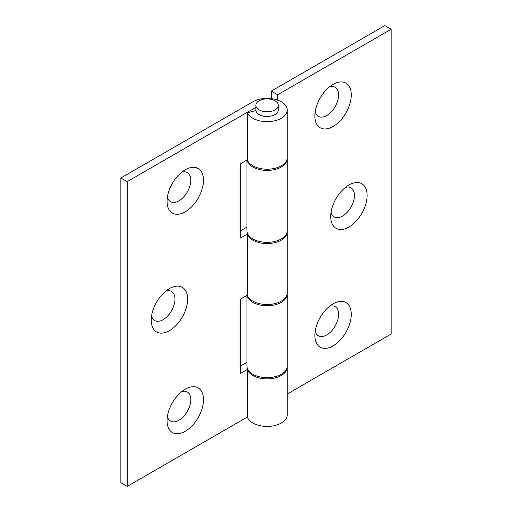 <?xml version="1.0" encoding="UTF-8"?>
<svg xmlns="http://www.w3.org/2000/svg" width="512" height="512" viewBox="0 0 512 512"><rect width="100%" height="100%" fill="white"/><g stroke="black" fill="none" stroke-linecap="round" stroke-linejoin="round"><path stroke-width="0.77" d="M348.902 184.992L348.902 184.992A25.754 14.867 120 0 0 330.694 216.531A25.754 14.867 120 0 0 348.902 227.046A25.754 14.867 120 0 0 367.117 195.507A25.754 14.867 120 0 0 348.902 184.992M333.069 84.416L333.069 84.416A25.754 14.867 120 0 0 314.854 115.962A25.754 14.867 120 0 0 333.069 126.477A25.754 14.867 120 0 0 351.277 94.931A25.754 14.867 120 0 0 333.069 84.416M333.069 303.846L333.069 303.846A25.754 14.867 120 0 0 314.854 335.392A25.754 14.867 120 0 0 333.069 345.907A25.754 14.867 120 0 0 351.277 314.362A25.754 14.867 120 0 0 333.069 303.846M287.238 394.003L391.136 334.022L391.136 29.254L384.8 25.6L271.309 91.123L277.645 94.778L391.136 29.254M277.645 100.102L277.645 94.778M247.04 159.994A20.154 11.635 0 0 0 268.134 170.4A20.154 11.635 0 0 0 287.238 158.778A20.154 11.635 0 0 0 287.213 158.17M271.309 98.637L271.309 91.123M259.168 109.901A11.2 6.464 0 0 0 271.373 111.302A11.2 6.464 0 0 0 278.285 105.325A11.2 6.464 0 0 0 267.085 98.861A11.2 6.464 0 0 0 255.885 105.325A11.2 6.464 0 0 0 259.168 109.901M247.507 112.787A20.154 11.635 0 0 0 269.504 121.574A20.154 11.635 0 0 0 287.238 110.016L287.238 157.562A20.154 11.635 0 0 1 269.504 169.114A20.154 11.635 0 0 1 247.507 160.333L247.507 112.787L255.923 110.522A11.2 6.464 0 0 0 259.168 114.592A11.2 6.464 0 0 0 271.373 115.994A11.2 6.464 0 0 0 278.285 110.016L278.285 105.325M287.238 158.778L287.238 230.707A20.154 11.635 180 0 1 267.085 242.342A20.154 11.635 180 0 1 246.931 230.707L246.931 160.058M247.04 295.309A20.154 11.635 -0 0 0 268.134 305.715A20.154 11.635 -0 0 0 287.238 294.093A20.154 11.635 -0 0 0 287.213 293.485M287.238 294.093L287.238 366.022A20.154 11.635 180 0 1 267.085 377.658A20.154 11.635 180 0 1 246.931 366.022L246.931 295.373M331.034 212.288A16.794 9.696 120 0 0 343.52 215.482A16.794 9.696 120 0 0 354.406 196.627A16.794 9.696 120 0 0 345.395 187.411M315.2 111.712A16.794 9.696 120 0 0 327.686 114.912A16.794 9.696 120 0 0 338.573 96.051A16.794 9.696 120 0 0 329.562 86.835M315.2 331.142A16.794 9.696 120 0 0 327.686 334.342A16.794 9.696 120 0 0 338.573 315.482A16.794 9.696 120 0 0 329.562 306.266M181.76 172.173A16.794 9.696 -60 0 1 190.726 181.958A16.794 9.696 -60 0 1 178.931 200.838A16.794 9.696 -60 0 1 167.398 197.043M185.267 211.808A25.754 14.867 -60 0 1 167.053 201.293A25.754 14.867 -60 0 1 185.267 169.754A25.754 14.867 -60 0 1 203.475 180.269A25.754 14.867 -60 0 1 185.267 211.808M181.76 391.603A16.794 9.696 -60 0 1 190.726 401.389A16.794 9.696 -60 0 1 178.931 420.269A16.794 9.696 -60 0 1 167.398 416.474M185.267 431.238A25.754 14.867 -60 0 1 167.053 420.723A25.754 14.867 -60 0 1 185.267 389.184A25.754 14.867 -60 0 1 203.475 399.693A25.754 14.867 -60 0 1 185.267 431.238M247.731 233.952L240.691 238.016L240.691 163.654L247.507 159.718M248.058 234.547L247.507 234.694A20.154 11.635 0 0 0 269.504 243.475A20.154 11.635 0 0 0 287.238 231.923A20.154 11.635 0 0 0 287.213 231.315M246.931 227.104L240.691 230.707M247.731 369.267L240.691 373.331L240.691 298.97L247.507 295.034M247.507 234.694L247.507 295.648A20.154 11.635 0 0 0 269.504 304.429A20.154 11.635 0 0 0 287.238 292.877L287.238 231.923M287.238 110.016A20.154 11.635 0 0 0 274.797 99.264A20.154 11.635 0 0 0 252.832 101.792L120.864 177.978L127.2 181.638L255.885 107.341M127.2 181.638L127.2 486.4L120.864 482.746L120.864 177.978M248.058 369.862L247.507 370.01A20.154 11.635 0 0 0 269.504 378.79A20.154 11.635 0 0 0 287.238 367.238A20.154 11.635 0 0 0 287.213 366.63M246.931 362.419L240.691 366.022M127.2 486.4L247.507 416.941M247.507 370.01L247.507 417.549A20.154 11.635 0 0 0 269.504 426.336A20.154 11.635 0 0 0 287.238 414.784L287.238 367.238M169.434 330.669A25.754 14.867 -60 0 1 151.219 320.154A25.754 14.867 -60 0 1 169.427 288.608A25.754 14.867 -60 0 1 187.642 299.123A25.754 14.867 -60 0 1 169.434 330.669M165.92 291.027A16.794 9.696 -60 0 1 174.886 300.819A16.794 9.696 -60 0 1 163.098 319.693A16.794 9.696 -60 0 1 151.558 315.904M255.885 105.325L255.885 110.534"/></g></svg>
